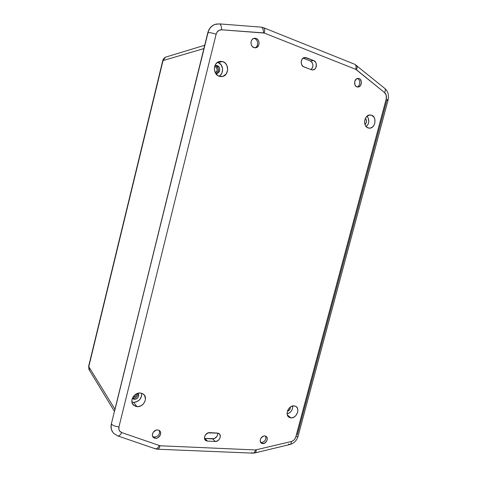 <?xml version="1.0" encoding="UTF-8"?>
<svg xmlns="http://www.w3.org/2000/svg" width="477" height="477" viewBox="0 0 477 477"><rect width="100%" height="100%" fill="white"/><g stroke="black" fill="none" stroke-linecap="round" stroke-linejoin="round"><path stroke-width="0.72" d="M133.286 397.073L135.748 396.059L136.631 393.769C136.452 395.809 135.337 396.912 133.286 397.073M215.294 66.756L214.567 66.834L215.294 66.756L216.582 67.734L217.202 69.94L216.647 71.544L215.21 72.564L214.394 69.69L214.596 66.697L215.795 64.055L217.792 62.171L220.285 61.33L222.884 61.658L217.59 62.296L222.884 61.658L225.204 63.101L226.879 65.427L227.69 69.779L226.283 73.857L223.111 76.308L219.241 76.296C212.933 74.501 212.855 63.077 219.181 61.551L222.884 61.658C229.509 63.668 228.966 75.682 222.252 76.535L219.241 76.296L218.019 75.718L215.21 72.564C217.78 70.751 217.81 68.819 215.294 66.756L214.62 66.619L215.294 66.756M114.784 410.405L203.882 48.594L163.033 60.567L88.794 366.694L114.951 409.284L204.281 47.432M114.951 409.284L88.794 366.694L89.7 370.718L114.438 411.359M89.39 370.319L88.674 366.157L163.033 60.567L203.882 48.594M166.807 56.763L165.853 57.055C164.398 57.723 163.462 58.892 163.033 60.567L165.346 57.312L166.807 56.763M253.633 38.452L254.784 38.691L253.633 38.452M154.488 437.117L152.664 436.497L154.488 437.117L155.472 438.315L153.463 437.552C150.571 435.376 153.749 429.509 157.589 429.926L159.05 430.332L160.123 431.309L160.654 432.717L160.272 435.149L157.893 437.725L156.283 438.274L154.703 438.196L153.403 437.498L152.574 436.282L152.348 434.732L153.195 432.317L155.961 430.159L157.589 429.926L159.521 430.648C162.472 432.776 159.348 438.703 155.472 438.315L154.488 437.117C158.436 436.389 160.057 434.189 159.342 430.51C160.057 434.189 158.436 436.389 154.488 437.117M261.456 442.501L260.561 442.31L261.456 442.501L262.708 443.622L261.396 443.205C258.498 441.577 261.271 435.537 264.741 435.93L265.957 436.294L266.84 437.188L267.245 439.204L266.846 440.7L264.765 443.067L262.064 443.515L260.991 442.877L260.329 441.768L260.317 439.597L260.967 438.136L263.364 436.151L264.741 435.93L265.999 436.324C268.933 437.922 266.202 443.986 262.708 443.622L261.456 442.501C265.015 441.684 266.393 439.55 265.582 436.109C266.393 439.55 265.015 441.684 261.456 442.501M131.902 401.974L133.554 402.344L137.006 406.648L133.709 405.331C128.921 401.664 134.097 392.166 140.393 393.03L142.79 393.758L144.561 395.409L145.491 399.028L144.829 401.67L143.237 404.037L140.959 405.772L138.33 406.613L135.742 406.422L132.803 404.305L131.902 401.98L132.046 399.327L133.202 396.745L135.2 394.64L137.728 393.34L140.393 393.03L143.154 393.99C148.58 397.269 143.637 407.459 137.006 406.648L133.554 402.344L136.118 402.033L139.558 399.851L141.526 396.321L141.556 393.239C141.794 398.671 139.123 401.706 133.554 402.344L131.902 401.974M290.916 417.876L289.163 417.339C284.441 414.942 288.692 405.098 294.112 405.873L295.961 406.493L297.278 407.93L297.869 409.964L297.648 412.283L295.901 415.533L294.047 417.077L291.954 417.834L289.938 417.685L288.311 416.654L287.321 414.889L287.124 412.659L287.75 410.303L289.104 408.193L290.976 406.648L293.075 405.909L295.555 406.267C300.599 408.378 296.521 418.591 290.916 417.876L287.363 415.014L290.916 417.876M371.553 115.172L368.715 115.178L371.553 115.172L374.016 117.235L374.904 119.483L374.791 123.316L373.765 125.618L372.143 127.311L370.17 128.134L368.143 127.961C362.729 126.459 364.023 115.267 369.675 114.957L371.553 115.172C377.116 116.829 375.423 128.301 369.657 128.188L367.207 127.502L365.662 125.922L364.756 123.668L364.625 121.092L365.287 118.588L366.652 116.537L369.52 114.975L371.553 115.172M253.889 47.593C250.073 46.382 250.097 39.245 253.937 38.345L256.191 38.452L254.784 38.691L256.191 38.452L257.592 39.376L258.6 40.855L259.065 42.662L258.922 44.516L257.628 46.8L256.244 47.646L254.67 47.795L252.482 46.674L251.462 45.196L250.991 43.389L251.135 41.517L251.874 39.877L253.096 38.72L254.611 38.22L256.191 38.452C260.037 39.722 259.911 46.889 256.048 47.706L253.889 47.593M356.897 86.85C353.463 85.777 354.089 78.735 357.661 78.383L359.092 78.532L357.458 78.616L359.092 78.532L360.248 79.331L361.405 82.259L360.57 85.431L358.883 86.838L357.553 87.011L356.283 86.528L354.912 84.751L354.733 81.436L356.468 78.86L357.762 78.365L359.092 78.532C362.538 79.653 361.84 86.701 358.263 86.999L356.897 86.85M134.287 399.386L132.32 398.45L134.287 399.386L133.369 398.319L134.287 399.386C138.109 398.605 139.379 396.554 138.091 393.233L138.771 395.385L138.056 397.436L136.38 398.939L134.287 399.386M132.457 398.104L133.369 398.319C136.422 397.973 137.883 396.309 137.746 393.334L137.728 395.034L136.655 396.959L134.77 398.152L132.457 398.104M215.974 73.464C219.271 70.984 219.265 68.414 215.95 65.748L217.214 65.611L216.534 65.45L215.193 65.582M215.95 24.142L213.457 25.072L210.512 27.433L209.343 29.014L207.781 32.764L111.356 423.868L111.052 427.547L111.368 429.288L112.739 432.144M310.288 60.955L312.143 62.511L312.972 65.063L312.501 67.758L311.01 69.612C313.788 66.345 313.55 63.459 310.288 60.955L313.747 60.621L315.607 62.189L316.299 63.84L315.965 67.472L314.987 68.903L312.894 69.946L311.386 69.755L303.193 66.536L301.589 64.538L301.16 61.783L302.06 59.202L303.265 58.021L304.749 57.496L313.747 60.621C317.575 61.873 317.074 69.386 313.139 69.91L311.386 69.755L303.909 66.905C300.075 65.701 300.432 58.194 304.374 57.556L306.276 57.711L303.253 58.027L306.276 57.711L313.747 60.621L310.288 60.955L303.074 58.152L310.288 60.955M217.679 433.086L217.59 434.929L216.886 436.509L214.227 438.655L204.52 438.452L207.453 441.1L206.04 440.706L204.997 439.722L204.484 437.492L205.337 435.048L208.055 432.866L218.15 433.188L219.825 434.452L220.32 436.658L219.474 439.073L217.566 440.885L215.24 441.487L207.453 441.1L205.73 440.504C202.642 438.506 205.778 432.198 209.642 432.627L217.417 433.062L219.021 433.605C222.163 435.519 219.11 441.881 215.24 441.487L207.453 441.1L204.937 438.5L212.676 438.9L215.24 441.487L212.676 438.9C215.992 438.423 217.655 436.491 217.679 433.086M217.214 65.611C220.636 66.631 220.487 72.808 217.029 73.404L215.687 73.416L217.345 73.315L218.544 72.582L219.76 69.88L219.325 67.585L217.214 65.611M290.38 407.036C290.386 409.2 289.384 410.619 287.392 411.287L289.748 409.576L290.38 407.036M365.388 118.379C367.028 120.454 366.879 122.464 364.953 124.396L365.853 123.477L366.515 121.587L366.258 119.614L365.388 118.379M364.613 122.732L364.81 120.013L364.613 122.732M297.26 434.935L386.764 100.474L388.063 100.116L386.227 98.924L386.257 95.364L384.593 92.627L355.776 69.35L264.324 33.068L221.632 29.795L218.967 30.367L216.904 32.353L216.123 34.237L118.952 426.873L118.952 429.598L119.703 431.125L121.754 432.591L160.075 445.762L255.535 449.948L291.399 441.505L293.516 440.432L294.697 439.204L295.818 436.908L386.227 98.924L295.818 436.908C295.048 439.305 293.576 440.837 291.399 441.505C291.286 443.354 290.755 444.373 289.795 444.546L288.496 444.039M216.325 24.071L214.769 24.488C211.239 25.883 208.914 28.644 207.781 32.764L207.996 32.722C209.123 28.596 211.454 25.836 214.984 24.434C211.454 25.836 209.123 28.596 207.996 32.722L111.356 423.868C110.628 427.028 111.093 429.789 112.733 432.138M255.07 452.894L289.795 444.546C290.755 444.373 291.286 443.354 291.399 441.505L255.535 449.948L160.075 445.762L121.754 432.591C120.24 435.28 118.839 436.36 117.545 435.841L113.86 433.468C111.451 431.005 110.664 427.875 111.493 424.065C110.664 427.875 111.451 431.005 113.86 433.468L113.717 433.265M113.86 433.468L117.545 435.841C118.839 436.36 120.24 435.28 121.754 432.591C119.369 431.572 118.439 429.664 118.952 426.873L216.123 34.237C217.041 31.273 218.877 29.789 221.632 29.795C221.572 26.45 220.869 24.482 219.521 23.898L219.146 23.868L219.521 23.898C220.869 24.482 221.572 26.45 221.632 29.795L263.507 32.877C263.471 29.634 262.726 27.726 261.271 27.147L261.313 27.159C262.744 27.767 263.477 29.669 263.507 32.877L264.324 33.068C264.932 30.391 264.753 28.644 263.799 27.821L263.763 27.797C264.753 28.596 264.938 30.349 264.324 33.068L355.776 69.35C356.355 66.852 356.051 65.176 354.876 64.335L354.918 64.359C356.063 65.224 356.349 66.887 355.776 69.35L356.42 69.725C357.339 67.847 357.482 66.464 356.85 65.587L356.826 65.564C357.488 66.428 357.351 67.817 356.42 69.725L384.593 92.627C385.494 90.767 385.583 89.39 384.873 88.495L384.551 88.233L384.873 88.495C385.583 89.39 385.494 90.767 384.593 92.627C386.257 94.19 386.799 96.282 386.227 98.924L388.063 100.116L298.065 436.276L295.818 436.908L298.065 436.276C296.831 440.456 294.172 443.187 290.088 444.475M256.262 449.877C256.179 451.749 255.696 452.774 254.825 452.959C255.696 452.774 256.179 451.749 256.262 449.877M157.792 449.227L252.577 453.12C253.883 453.245 254.867 452.19 255.535 449.948C254.879 452.154 253.907 453.216 252.625 453.132L251.647 452.607M160.075 445.762C159.407 448.147 158.531 449.298 157.44 449.221C158.531 449.298 159.407 448.147 160.075 445.762M155.502 448.863L157.404 449.209L156.635 448.666M118.016 436.002L155.001 448.69C156.39 449.239 157.815 448.213 159.288 445.613C157.839 448.183 156.42 449.215 155.037 448.708L154.536 448.285M118.952 426.873C115.41 426.527 112.924 425.591 111.493 424.065C112.924 425.591 115.41 426.527 118.952 426.873M216.123 34.237C212.641 33.008 209.928 32.508 207.996 32.722C209.928 32.508 212.641 33.008 216.123 34.237M217.452 23.898L214.769 24.488M357.148 86.927C360.391 86.027 360.636 79.647 357.458 78.616C360.636 79.647 360.391 86.027 357.148 86.927M254.933 47.819C258.57 46.71 258.474 39.907 254.784 38.691C258.474 39.907 258.57 46.71 254.933 47.819M216.087 73.428L218.12 71.496L218.478 69.219L217.172 66.5L215.27 65.587M366.247 126.679L368.143 124.181L368.775 121.79L368.31 118.189L367.004 116.197C369.609 119.81 369.353 123.304 366.247 126.679M287.124 413.881L289.986 412.522L291.554 410.739L292.514 408.568L292.681 405.975C292.747 410.041 290.898 412.677 287.124 413.881M218.955 76.189L220.422 75.151L221.966 72.951L222.622 68.789L221.143 64.842L218.001 62.427C223.588 64.127 224.232 73.863 218.955 76.189M88.656 366.235L88.955 369.52M162.735 60.728C163.2 58.993 164.237 57.771 165.853 57.055L204.699 45.273M162.723 60.77L88.674 366.157M132.457 403.721L133.709 405.331M288.287 416.63L289.163 417.339M153.463 437.552L152.771 436.699M261.396 443.205L260.836 442.71M132.66 398.766L132.338 398.396M217.029 73.404L216.176 73.482M388.063 100.116C388.916 95.215 388.367 91.703 384.873 88.495L354.876 64.335L263.763 27.797L261.271 27.147L219.521 23.898L214.984 24.434M254.796 452.959L253.031 453.144M205.056 439.812L205.73 440.504M312.405 69.964L313.139 69.91M358.263 86.999L357.661 87.023M256.048 47.706L255.231 47.825M368.685 128.11L369.657 128.188M220.559 76.594L222.252 76.535"/></g></svg>
